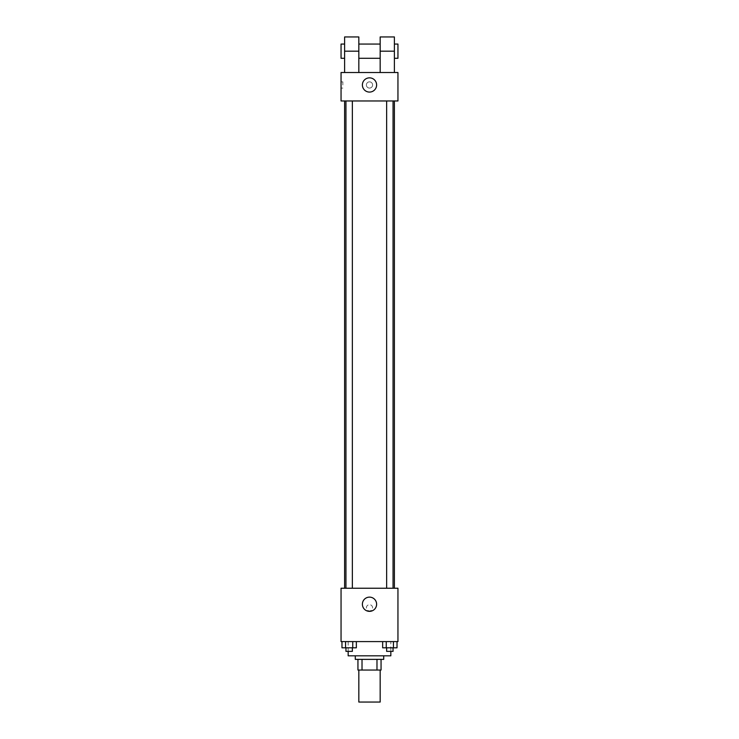 <?xml version="1.0" encoding="UTF-8"?>
<svg xmlns="http://www.w3.org/2000/svg" width="739" height="739" viewBox="0 0 739 739"><rect width="100%" height="100%" fill="white"/><g stroke="black" fill="none" stroke-linecap="round" stroke-linejoin="round"><path stroke-width="0.55" stroke-dasharray="3.69 2.77" d="M380.169 702.05L358.831 702.05M380.169 670.042L358.831 670.042L380.169 670.042M362.018 670.042L357.944 670.042L357.944 659.373L362.018 659.373L362.018 670.042L381.056 670.042M376.982 659.373L362.018 659.373L376.982 659.373L376.982 670.042M362.018 659.373L357.944 659.373M355.274 659.373L383.726 659.373M369.5 655.816L355.274 655.816L369.5 655.816M390.839 655.816L348.161 655.816M390.839 641.591L348.161 641.591L390.839 641.591L390.839 651.364M341.972 641.591L341.972 647.807L345.566 647.807L341.972 647.807L345.566 647.807L345.566 641.591L352.752 641.591L341.972 641.591L356.346 641.591L345.566 641.591L345.566 647.807L356.346 647.807L352.752 647.807L356.346 647.807L356.346 641.591L352.752 641.591L356.346 641.591L352.752 641.591L352.752 647.807L345.566 647.807L352.752 647.807L352.752 641.591L356.346 641.591L345.566 641.591L356.346 641.591M341.048 641.591L397.952 641.591L397.952 588.235L341.048 588.235L341.048 641.591M382.654 641.591L382.654 647.807L386.248 647.807L382.654 647.807L386.248 647.807L386.248 641.591L393.434 641.591L382.654 641.591L397.028 641.591L386.248 641.591L386.248 647.807L397.028 647.807L393.434 647.807L397.028 647.807L397.028 641.591L393.434 641.591L397.028 641.591L393.434 641.591L393.434 647.807L386.248 647.807L393.434 647.807L393.434 641.591L397.028 641.591L386.248 641.591L397.028 641.591M372.613 607.8A3.113 3.113 0 0 0 367.948 605.102A3.113 3.113 0 0 0 367.948 610.497A3.113 3.113 0 0 0 372.613 607.8A3.113 3.113 0 0 0 367.948 605.102A3.113 3.113 0 0 0 367.948 610.497A3.113 3.113 0 0 0 372.613 607.8M394.395 588.235L344.605 588.235L394.395 588.235M352.355 588.235L345.954 588.235L352.355 588.235L345.954 588.235L352.355 588.235L352.355 100.966L345.954 100.966L352.355 100.966M393.046 588.235L386.645 588.235L393.046 588.235L386.645 588.235L393.046 588.235L393.046 100.966L386.645 100.966L393.046 100.966M341.048 610.913L341.048 604.687L341.048 610.913M397.952 604.687L397.952 610.913L397.952 604.687M376.613 604.243A7.113 7.113 0 0 1 365.944 610.405A7.113 7.113 0 0 1 365.944 598.082A7.113 7.113 0 0 1 376.613 604.243M394.395 100.966L344.605 100.966L394.395 100.966M341.048 100.966L397.952 100.966L397.952 72.514L341.048 72.514L341.048 100.966L397.952 100.966M393.046 647.807L386.645 647.807L393.046 647.807L386.645 647.807L393.046 647.807L393.046 651.364L386.645 651.364L393.046 651.364L386.645 651.364L386.645 647.807M352.355 647.807L345.954 647.807L352.355 647.807L345.954 647.807L352.355 647.807L352.355 651.364L345.954 651.364L352.355 651.364L345.954 651.364L345.954 647.807M393.434 641.591L393.434 647.807M386.248 641.591L386.248 647.807M352.752 641.591L352.752 647.807M345.566 641.591L345.566 647.807M397.952 84.967L397.952 81.853L397.952 84.967M362.387 84.967A7.113 7.113 0 0 0 373.056 91.128A7.113 7.113 0 0 0 373.056 78.805A7.113 7.113 0 0 0 362.387 84.967M341.048 84.967L341.048 81.853L341.048 84.967M342.841 84.967L342.841 81.853L342.841 84.967M369.5 81.853A3.113 3.113 0 0 0 366.803 86.518A3.113 3.113 0 0 0 372.197 86.518A3.113 3.113 0 0 0 369.5 81.853A3.113 3.113 0 0 1 372.197 86.518A3.113 3.113 0 0 1 366.803 86.518A3.113 3.113 0 0 1 369.5 81.853M380.169 72.514L394.395 72.514L380.169 72.514L380.169 36.95M344.605 72.514L358.831 72.514L344.605 72.514L344.605 51.176L358.831 51.176L358.831 72.514M380.169 44.063L380.169 58.289L380.169 44.063M358.831 44.063L358.831 58.289L358.831 44.063M358.831 36.95L358.831 51.176M394.395 44.063L394.395 58.289L394.395 44.063M394.395 36.95L394.395 72.514M397.952 44.063L397.952 58.289M344.605 58.289L344.605 44.063L344.605 58.289M344.605 36.95L344.605 51.176M341.048 58.289L341.048 44.063M380.169 51.176L394.395 51.176M348.161 641.591L348.161 651.364M345.954 100.966L345.954 588.235M386.645 100.966L386.645 588.235M341.048 88.08L342.841 88.08M341.048 81.853L342.841 81.853"/><path stroke-width="1.11" d="M358.831 670.042L358.831 702.05L380.169 702.05L380.169 670.042M376.982 659.373L376.982 670.042L357.944 670.042L357.944 659.373M376.982 670.042L381.056 670.042L381.056 659.373L381.056 670.042M383.726 655.816L383.726 659.373L355.274 659.373L355.274 655.816M362.018 659.373L362.018 670.042M348.161 651.364L348.161 655.816L390.839 655.816L390.839 651.364M397.952 641.591L341.048 641.591L341.048 588.235L397.952 588.235L397.952 641.591M376.613 604.243A7.113 7.113 0 0 1 365.944 610.405A7.113 7.113 0 0 1 365.944 598.082A7.113 7.113 0 0 1 376.613 604.243M394.395 100.966L394.395 588.235M386.645 588.235L386.645 100.966M352.355 100.966L352.355 588.235M397.952 100.966L341.048 100.966L341.048 72.514L397.952 72.514L397.952 100.966L341.048 100.966M397.028 641.591L397.028 647.807L382.654 647.807L382.654 641.591M393.434 641.591L393.434 647.807M386.248 641.591L386.248 647.807M393.046 647.807L393.046 651.364L386.645 651.364L386.645 647.807M356.346 641.591L356.346 647.807L341.972 647.807L341.972 641.591M352.752 641.591L352.752 647.807M345.566 641.591L345.566 647.807M352.355 647.807L352.355 651.364L345.954 651.364L345.954 647.807M362.387 84.967A7.113 7.113 0 0 1 373.056 78.805A7.113 7.113 0 0 1 373.056 91.128A7.113 7.113 0 0 1 362.387 84.967M380.169 72.514L380.169 51.176L394.395 51.176L394.395 36.95L380.169 36.95L380.169 51.176M380.169 44.063L358.831 44.063M344.605 72.514L344.605 51.176L358.831 51.176L358.831 72.514M358.831 51.176L358.831 36.95L344.605 36.95L344.605 51.176M394.395 72.514L394.395 51.176M394.395 58.289L397.952 58.289L397.952 44.063L394.395 44.063M344.605 44.063L341.048 44.063L341.048 58.289L344.605 58.289M344.605 100.966L344.605 588.235M393.046 588.235L393.046 100.966M345.954 100.966L345.954 588.235M380.169 58.289L358.831 58.289"/></g></svg>
